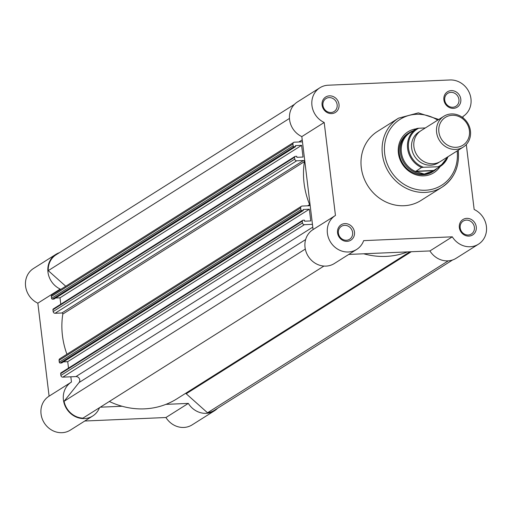 <?xml version="1.0" encoding="UTF-8"?>
<svg xmlns="http://www.w3.org/2000/svg" width="512" height="512" viewBox="0 0 512 512"><rect width="100%" height="100%" fill="white"/><g stroke="black" fill="none" stroke-linecap="round" stroke-linejoin="round"><path stroke-width="0.77" d="M443.808 116.288L421.101 130.618A18.208 16.57 57.7 0 0 414.899 150.944A18.208 16.57 57.7 0 0 432.966 163.757A18.208 16.57 57.7 0 0 440.538 161.414L463.245 147.085A18.208 16.57 -122.3 0 1 455.674 149.427A18.208 16.57 -122.3 0 1 437.606 136.614A18.208 16.57 -122.3 0 1 443.808 116.288A18.208 16.57 -122.3 0 1 451.379 113.946A18.208 16.57 -122.3 0 1 469.446 126.758A18.208 16.57 -122.3 0 1 463.245 147.085M452.211 115.277A16.435 14.95 57.7 0 0 438.88 131.949A16.435 14.95 57.7 0 0 456.09 147.309A16.435 14.95 57.7 0 0 469.414 130.637A16.435 14.95 57.7 0 0 452.211 115.277M420.013 131.373A18.208 16.57 57.7 0 0 412.429 151.667A18.208 16.57 57.7 0 0 430.726 165.171A18.208 16.57 57.7 0 0 439.386 162.074M413.133 130.797A22.765 20.71 57.7 0 0 409.402 132.614A22.765 20.71 57.7 0 0 401.651 158.022A22.765 20.71 57.7 0 0 424.237 174.042L415.616 171.45L421.568 167.501A22.304 20.294 -122.3 0 1 407.635 148.749A22.304 20.294 -122.3 0 1 416.422 128.723A22.304 20.294 -122.3 0 1 416.845 128.467L410.202 132.646A22.304 20.294 57.7 0 0 401.491 153.171A22.304 20.294 57.7 0 0 416.262 171.802M425.325 127.949L418.765 128.23A21.581 19.635 57.7 0 0 408.538 148.288A21.581 19.635 57.7 0 0 423.488 167.264L421.568 167.501M447.955 156.736A22.304 20.294 -122.3 0 1 440.23 166.451A22.304 20.294 -122.3 0 1 439.808 166.714L423.488 167.264M416.845 128.467L418.765 128.23M439.808 166.714L432.774 171.091L424.237 174.042A22.765 20.71 57.7 0 0 433.696 171.117A22.765 20.71 57.7 0 0 436.941 168.531M433.504 170.682L415.616 171.45M433.862 170.464L415.622 171.251M432.774 171.091A22.304 20.294 57.7 0 0 434.01 170.374L440.23 166.451L447.987 156.71M337.555 232.838A9.107 8.282 -122.3 0 1 344.941 223.603A9.107 8.282 -122.3 0 1 354.47 232.109A9.107 8.282 -122.3 0 1 347.085 241.344A9.107 8.282 -122.3 0 1 337.555 232.838M352.608 232.493A7.648 6.957 57.7 0 0 341.421 226.33A7.648 6.957 57.7 0 0 338.394 233.101A7.648 6.957 57.7 0 0 349.581 239.264A7.648 6.957 57.7 0 0 352.608 232.493M322.093 105.094A9.107 8.282 -122.3 0 1 329.478 95.859A9.107 8.282 -122.3 0 1 339.014 104.365A9.107 8.282 -122.3 0 1 331.629 113.6A9.107 8.282 -122.3 0 1 322.093 105.094M337.146 104.742A7.648 6.957 57.7 0 0 325.958 98.586A7.648 6.957 57.7 0 0 322.938 105.357A7.648 6.957 57.7 0 0 334.125 111.52A7.648 6.957 57.7 0 0 337.146 104.742M443.885 99.853A9.107 8.282 -122.3 0 1 451.27 90.618A9.107 8.282 -122.3 0 1 460.8 99.123A9.107 8.282 -122.3 0 1 453.421 108.358A9.107 8.282 -122.3 0 1 443.885 99.853M458.938 99.507A7.648 6.957 57.7 0 0 447.75 93.344A7.648 6.957 57.7 0 0 444.73 100.115A7.648 6.957 57.7 0 0 455.917 106.278A7.648 6.957 57.7 0 0 458.938 99.507M459.347 227.597A9.107 8.282 -122.3 0 1 466.726 218.362A9.107 8.282 -122.3 0 1 476.262 226.867A9.107 8.282 -122.3 0 1 468.877 236.102A9.107 8.282 -122.3 0 1 459.347 227.597M474.394 227.251A7.648 6.957 57.7 0 0 463.213 221.088A7.648 6.957 57.7 0 0 460.186 227.859A7.648 6.957 57.7 0 0 471.373 234.022A7.648 6.957 57.7 0 0 474.394 227.251M440.07 166.554A24.218 22.035 -122.3 0 1 415.981 174.797A24.218 22.035 -122.3 0 1 398.413 153.235A24.218 22.035 -122.3 0 1 416.262 128.826M409.402 132.614L408.25 133.338A22.765 20.71 57.7 0 0 399.258 153.498A22.765 20.71 57.7 0 0 432.544 171.84L433.696 171.117M319.866 87.789L297.491 101.907A20.032 18.221 57.7 0 0 289.574 119.648A20.032 18.221 57.7 0 0 301.83 136.595L324.198 122.477A20.032 18.221 57.7 0 1 311.949 105.53A20.032 18.221 57.7 0 1 319.866 87.789A20.032 18.221 57.7 0 1 328.192 85.21L449.984 79.968A20.032 18.221 57.7 0 1 469.856 94.067A20.032 18.221 57.7 0 1 463.034 116.429A20.032 18.221 57.7 0 1 462.906 116.506L463.072 117.869M335.194 215.616L313.082 229.574A20.032 18.221 57.7 0 0 312.954 229.651A20.032 18.221 57.7 0 0 305.037 247.392A20.032 18.221 57.7 0 0 334.33 263.533L356.704 249.414A20.032 18.221 57.7 0 0 363.661 240.634L452.301 236.819A20.032 18.221 57.7 0 0 478.49 244.173A20.032 18.221 57.7 0 0 486.4 226.349A20.032 18.221 57.7 0 0 474.157 209.485L466.298 144.544M324.198 122.477L335.45 215.456A20.032 18.221 57.7 0 0 335.322 215.533A20.032 18.221 57.7 0 0 327.405 233.274A20.032 18.221 57.7 0 0 356.704 249.414M361.286 167.61A40.787 37.107 57.7 0 0 420.947 200.48L442.042 187.168A40.787 37.107 -122.3 0 1 382.381 154.304A40.787 37.107 -122.3 0 1 398.502 118.176L377.408 131.488A40.787 37.107 57.7 0 0 361.286 167.61M348.755 254.426L429.933 250.938A20.032 18.221 57.7 0 0 456.122 258.291L478.49 244.173M313.082 229.568L301.83 136.595M429.933 250.938L452.301 236.819M185.549 393.376A1.824 1.658 -122.3 0 1 186.202 393.76L207.507 412.774L448.275 260.838M294.778 159.104A1.824 1.658 57.7 0 0 296.678 160.806L55.066 313.274A1.824 1.658 -122.3 0 1 53.165 311.571L294.778 159.104L294.554 157.286L52.941 309.754A0.909 0.826 -122.3 0 1 53.299 308.947L294.912 156.48A0.909 0.826 57.7 0 0 294.554 157.286M53.165 311.571L52.941 309.754M305.306 249.062L64.07 401.293A19.578 17.811 57.7 0 0 82.944 418.131L323.91 266.074M64.07 401.293L79.072 382.534A3.642 3.315 57.7 0 0 79.334 378.637A3.642 3.315 57.7 0 0 75.942 376.576L312.781 227.13M304.41 224.678L62.797 377.146A1.824 1.658 -122.3 0 1 60.89 375.443L302.502 222.976A1.824 1.658 57.7 0 0 304.41 224.678L312.448 224.333M62.797 377.146L75.942 376.576M302.502 222.976L302.285 221.158L60.672 373.626A0.909 0.826 -122.3 0 1 61.03 372.819L302.643 220.352A0.909 0.826 57.7 0 0 302.285 221.158M60.89 375.443L60.672 373.626M68.506 368.102L67.725 361.683L309.344 209.216L310.758 220.928L304.582 221.197L304.461 220.173L303.021 220.237A0.909 0.826 57.7 0 0 302.643 220.352M309.344 209.216L303.168 209.485L303.29 210.502L301.856 210.566L60.237 363.034A0.909 0.826 -122.3 0 1 59.283 362.182L59.066 360.365A1.824 1.658 -122.3 0 1 59.789 358.752L301.402 206.285A1.824 1.658 57.7 0 0 300.678 207.898L59.066 360.365M67.725 361.683L63.424 361.869M60.237 363.034L61.677 362.97L303.29 210.502M59.283 362.182L300.902 209.715L300.678 207.898M60.774 304.23L60 297.811L301.613 145.344L303.027 157.056L296.858 157.318L296.73 156.301L295.296 156.365A0.909 0.826 57.7 0 0 294.912 156.48M301.613 145.344L295.437 145.613L295.558 146.63L294.125 146.694L52.512 299.162A0.909 0.826 -122.3 0 1 51.558 298.31L51.334 296.486A1.824 1.658 -122.3 0 1 52.058 294.874L293.67 142.413A1.824 1.658 57.7 0 0 292.947 144.026L51.334 296.486M60 297.811L55.693 297.997M52.512 299.162L53.946 299.098L295.558 146.63M51.558 298.31L293.171 145.843L292.947 144.026M293.67 142.413A1.824 1.658 57.7 0 1 294.426 142.176L302.464 141.83M294.47 104.352L56.122 254.758A19.578 17.811 57.7 0 0 48.262 270.637L289.466 118.432M48.262 270.637L65.741 286.24M207.507 412.774A19.578 17.811 57.7 0 0 214.266 410.368L452.608 259.968M55.066 313.274L61.85 312.979A0.909 0.826 -122.3 0 1 62.803 314.08A78.304 71.238 57.7 0 0 66.918 354.246M109.35 401.472A78.304 71.238 57.7 0 0 176.979 398.784L409.914 251.795M363.686 253.786A78.304 71.238 57.7 0 0 407.533 251.898M293.171 145.843A0.909 0.826 57.7 0 0 294.125 146.694M296.678 160.806L303.462 160.512A0.909 0.826 -122.3 0 1 304.416 161.619A78.304 71.238 57.7 0 0 309.613 204.589A0.909 0.826 -122.3 0 1 308.941 205.76L302.157 206.048A1.824 1.658 57.7 0 0 301.402 206.285M300.902 209.715A0.909 0.826 57.7 0 0 301.856 210.566M59.392 252.691A20.032 18.221 -122.3 0 0 55.878 254.368A20.032 18.221 -122.3 0 0 47.974 272.192A20.032 18.221 -122.3 0 0 60.218 289.056L60.288 289.683M70.835 376.8L71.469 382.035A20.032 18.221 -122.3 0 0 71.341 382.118L48.966 396.237A20.032 18.221 -122.3 0 1 49.094 396.154L37.843 303.174A20.032 18.221 -122.3 0 1 25.6 286.31A20.032 18.221 -122.3 0 1 33.51 268.486L55.878 254.368M99.501 407.686A20.032 18.221 -122.3 0 1 92.717 415.994A20.032 18.221 -122.3 0 1 66.618 408.781A20.032 18.221 -122.3 0 1 71.341 382.118M100.288 407.187L122.074 406.253M165.92 404.365L188.32 403.398L165.946 417.517A20.032 18.221 -122.3 0 0 192.134 424.87L214.509 410.758A20.032 18.221 -122.3 0 1 188.32 403.398M217.53 408.307A20.032 18.221 -122.3 0 1 214.509 410.758M92.717 415.994L70.342 430.112A20.032 18.221 -122.3 0 1 44.243 422.899A20.032 18.221 -122.3 0 1 48.966 396.237M84.774 421.011L165.946 417.517M71.213 382.195L49.094 396.154M60.218 289.056L37.843 303.174M438.4 166.624A21.581 19.635 57.7 0 0 447.206 157.203M437.702 120.141A38.97 35.456 57.7 0 0 400.026 119.366A38.97 35.456 57.7 0 0 384.71 153.824A38.97 35.456 57.7 0 0 425.395 190.24A38.97 35.456 57.7 0 0 457.139 150.938M458.163 151.04A40.787 37.107 -122.3 0 1 442.042 187.168C454.227 178.746 459.642 166.656 458.278 150.893L458.195 150.272M411.27 251.738L186.202 393.76M79.072 382.534L305.626 239.571M298.88 141.984L302.227 139.872M303.462 160.512L61.85 312.979M304.416 161.619L62.803 314.08M309.613 204.589L307.674 205.811M312.954 229.651L335.322 215.533M438.765 119.469L418.368 112.87L398.502 118.176"/></g></svg>
